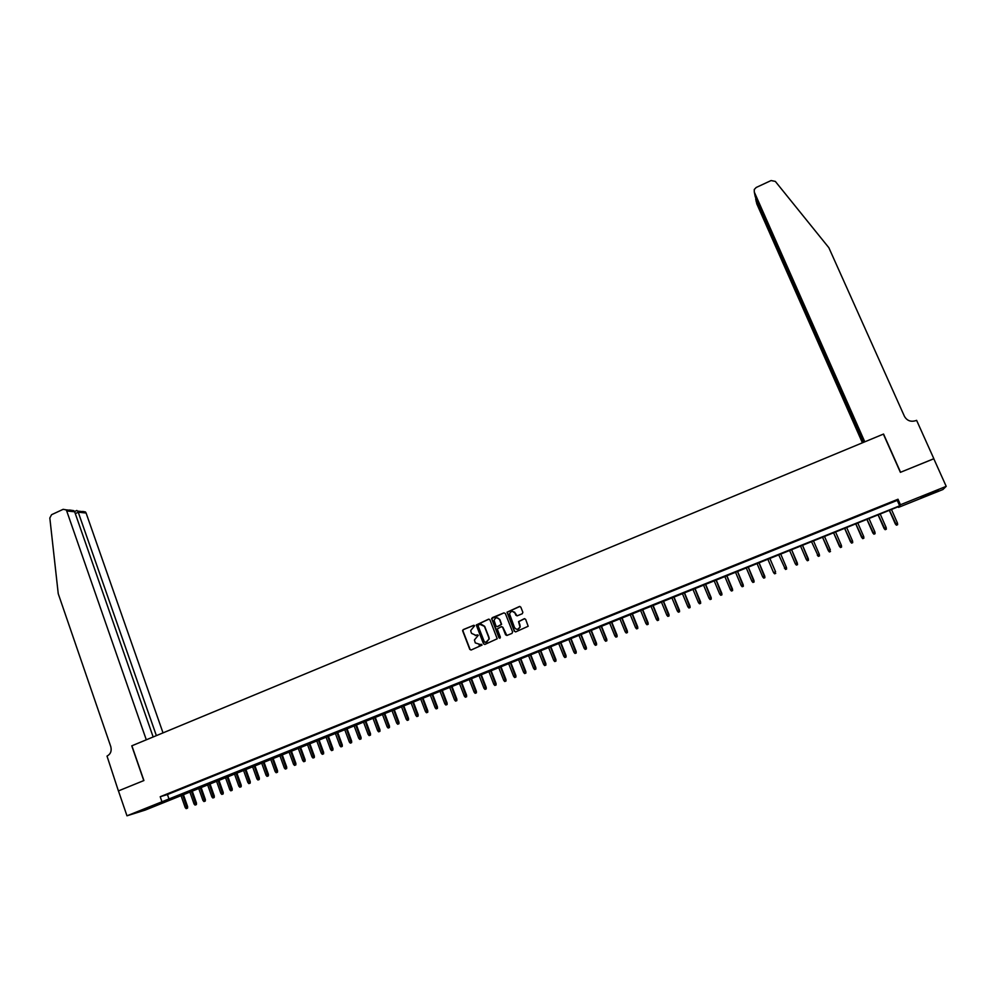 <?xml version="1.0" encoding="UTF-8"?>
<svg xmlns="http://www.w3.org/2000/svg" width="996" height="996" viewBox="0 0 996 996"><rect width="100%" height="100%" fill="white"/><g stroke="black" fill="none" stroke-linecap="round" stroke-linejoin="round"><path stroke-width="1.49" d="M474.619 625.762L473.648 625.326L463.24 629.609L462.58 630.642L469.776 649.392L471.145 650.015L482.064 645.084L475.266 642.881L474.432 639.955L478.317 635.249L475.988 635.361L471.581 633.394L470.984 631.862L470.735 630.518L474.619 625.762M473.996 625.276L463.514 629.584L462.854 630.617L470.05 649.342L471.058 650.039M481.354 644.275L479.686 644.873M477.345 634.813L475.988 635.361M928.957 494.614L921.001 497.564L938.12 490.393L928.957 494.614M151.442 807.134L140.137 811.254L151.442 807.134M522.278 613.748L522.863 612.316L520.821 607.124L519.414 606.514L507.001 612.216L514.334 631.24L515.741 631.862L528.179 626.272L525.651 619.35L524.245 618.728L518.543 621.616L519.987 626.982C518.43 629.92 516.6 630.095 514.484 627.517L509.516 613.835C511.023 610.797 512.853 610.573 515.032 613.175L515.828 615.192L517.235 615.814L522.278 613.748M118.4 790.924L143.773 780.59L131.758 745.842L146.3 739.816L66.707 510.948L66.01 509.828L63.159 509.317L51.555 514.708L49.825 517.995L58.241 593.703L110.793 746.664C111.851 750.996 110.593 754.146 107.02 756.101L118.4 790.924L143.91 780.54L131.883 745.792L883.377 434.119L900.384 472.341L933.787 458.733L946.2 486.347L942.926 489.522L898.541 507.362L899.301 506.317L145.292 810.059L126.978 815.811L899.662 505.819L900.446 504.748L946.2 486.347M118.449 790.911L126.978 815.811M160.207 796.725L167.44 794.547L897.247 500.378L898.006 499.233L160.207 796.725L161.95 801.743M898.006 499.233L900.446 504.748M489.932 619.823L488.55 619.201L476.262 624.965L483.496 643.802L484.878 644.424L497.216 638.772L489.932 619.823M492.248 617.682L503.939 612.876L505.333 613.486L512.591 631.95L512.006 633.381L506.976 635.436L505.582 634.813L502.644 627.318L501.249 626.696L497.265 628.962L500.39 637.278L498.996 637.838L491.588 618.603L503.939 612.876M173.105 791.882L167.739 794.049L173.105 791.882M182.069 788.272L176.69 790.438L182.069 788.272M191.07 784.649L185.667 786.828L191.07 784.649M200.084 781.013L194.668 783.192L200.084 781.013M209.148 777.366L203.707 779.557L209.148 777.366M218.224 773.693L212.771 775.896L218.224 773.693M227.337 770.02L221.871 772.224L227.337 770.02M236.488 766.335L230.997 768.551L236.488 766.335M245.663 762.637L240.148 764.853L245.663 762.637M254.864 758.927L249.336 761.156L254.864 758.927M264.102 755.205L258.549 757.446L264.102 755.205M273.365 751.47L267.8 753.711L273.365 751.47M282.665 747.722L277.087 749.976L282.665 747.722M291.99 743.962L286.387 746.216L291.99 743.962M301.352 740.19L295.737 742.456L301.352 740.19M310.752 736.393L305.112 738.671L310.752 736.393M320.177 732.595L314.512 734.886L320.177 732.595M329.626 728.786L323.949 731.076L329.626 728.786M339.113 724.963L333.423 727.254L339.113 724.963M348.637 721.129L342.923 723.432L348.637 721.129M358.187 717.269L352.447 719.585L358.187 717.269M367.773 713.41L362.021 715.726L367.773 713.41M377.384 709.538L371.62 711.866L377.384 709.538M387.046 705.641L381.244 707.982L387.046 705.641M396.719 701.732L390.905 704.085L396.719 701.732M406.443 697.823L400.604 700.176L406.443 697.823M416.191 693.888L410.34 696.254L416.191 693.888M425.977 689.942L420.1 692.32L425.977 689.942M435.787 685.983L429.899 688.361L435.787 685.983M445.635 682.011L439.722 684.401L445.635 682.011M455.521 678.027L449.594 680.43L455.521 678.027M465.443 674.031L459.492 676.433L465.443 674.031M475.403 670.022L469.427 672.425L475.403 670.022M485.388 665.988L479.387 668.416L485.388 665.988M495.41 661.954L489.397 664.382L495.41 661.954M505.47 657.895L499.432 660.336L505.47 657.895M515.567 653.824L509.504 656.277L515.567 653.824M525.689 649.741L519.613 652.193L525.689 649.741M535.848 645.645L529.748 648.11L535.848 645.645M546.057 641.536L539.932 644.001L546.057 641.536M556.291 637.415L550.141 639.893L556.291 637.415M566.562 633.269L560.387 635.759L566.562 633.269M576.871 629.111L570.683 631.613L576.871 629.111M587.217 624.94L581.004 627.443L587.217 624.94M597.588 620.757L591.363 623.272L597.588 620.757M608.008 616.561L601.758 619.076L608.008 616.561M618.466 612.341L612.191 614.868L618.466 612.341M628.962 608.108L622.662 610.648L628.962 608.108M639.482 603.862L633.17 606.415L639.482 603.862M650.052 599.604L643.715 602.169L650.052 599.604M660.659 595.334L654.297 597.899L660.659 595.334M671.304 591.039L664.917 593.616L671.304 591.039M681.986 586.731L675.574 589.321L681.986 586.731M692.706 582.411L686.269 585.013L692.706 582.411M703.462 578.078L697.001 580.68L703.462 578.078M714.257 573.721L707.77 576.335L714.257 573.721M725.1 569.351L718.589 571.978L725.1 569.351M735.969 564.969L729.446 567.608L735.969 564.969M746.888 560.574L740.327 563.213L746.888 560.574M757.844 556.154L751.258 558.806L757.844 556.154M768.837 551.722L762.239 554.386L768.837 551.722M779.868 547.277L773.245 549.941L779.868 547.277M790.948 542.808L784.3 545.484L790.948 542.808M802.066 538.326L795.381 541.015L802.066 538.326M813.222 533.831L806.523 536.533L813.259 533.956M824.414 529.312L817.728 532.15L824.414 529.312M835.656 524.78L828.921 527.643L835.656 524.78M846.936 520.236L840.151 523.112L846.936 520.236M858.253 515.667L851.431 518.567L858.253 515.667M869.62 511.097L862.748 513.998L869.62 511.097M881.024 506.491L874.102 509.429L881.024 506.491M514.583 612.104L514.845 612.789M497.216 626.671L495.971 626.011L494.103 620.359C495.51 617.209 497.34 616.935 499.594 619.562L501.349 624.38L497.365 626.621M885.494 504.835L892.478 501.872L885.494 504.835M898.268 506.74L898.541 507.362M167.44 794.547L169.171 799.514M897.247 500.378L899.662 505.819M475.266 635.573L476.262 635.336M479.064 645.059L479.96 644.835M488.999 619.126L476.536 624.94L483.77 643.765L484.778 644.462M478.553 624.965L478.142 625.961L484.442 642.109L486.845 641.959L488.961 638.984L488.725 637.39L484.417 626.347L479.985 624.38L478.553 624.965M481.093 624.131L484.679 626.322L488.986 637.365L489.223 638.959L485.675 642.507M501.66 626.621L502.893 627.293L506.84 635.473M492.51 617.657L491.924 619.089L499.917 638.299M497.627 626.596L501.598 624.355L499.855 619.537L496.855 617.707M512.317 611.307L515.281 613.15L517.024 615.877M517.621 629.348L520.236 626.957L519.825 625.339M524.68 618.653L518.779 621.604L520.074 625.314M519.887 606.44L507.25 612.204L514.583 631.215L515.592 631.912M186.19 808.64L187.534 808.13L186.19 808.64L185.206 807.557L187.621 806.648L183.252 794.161M187.074 808.279L182.442 794.484M185.206 807.557L180.861 795.119M187.621 806.648L187.534 808.13M163.02 732.882L86.092 513.027L78.373 512.205L75.298 513.625M156.372 735.633L77.85 511.11L85.419 511.932L86.092 513.027M153.16 736.965L74.663 511.795L66.707 510.948M82.631 511.434L85.419 511.932M69.558 510.014L73.804 510.674L74.663 511.795M76.63 510.575L77.85 511.11M933.8 458.77L900.558 472.266L883.552 434.044L864.789 441.826L754.296 192.054L755.242 196.735L863.818 442.224M754.296 192.054L754.271 189.489L756.201 187.472L771.091 180.55L775.324 181.409L828.846 247.693L904.443 416.34C906.995 420.748 910.842 422.18 915.959 420.598L916.606 420.337L933.85 458.708M863.358 442.411L755.69 198.914L756.338 202.138M862.412 442.809L756.611 203.445M755.491 197.283L756.126 198.714M754.968 195.341L755.242 196.735M195.054 805.092L196.399 804.594L195.054 805.092L194.071 804.009L196.486 803.112L192.091 790.6M195.938 804.743L191.294 790.924M194.071 804.009L189.701 791.559M196.486 803.112L196.399 804.594M203.956 801.543L205.288 801.045L203.956 801.543L202.96 800.46L205.375 799.551L200.968 787.039M204.84 801.195L200.184 787.35M202.96 800.46L198.578 787.998M205.375 799.551L205.288 801.045M212.87 797.983L214.215 797.485L212.87 797.983L211.887 796.9L214.289 795.991L209.87 783.454M213.767 797.622L209.085 783.777M211.887 796.9L207.479 784.412M214.289 795.991L214.215 797.485M221.834 794.41L223.166 793.912L221.834 794.41L220.838 793.326L223.241 792.418L218.796 779.868M222.731 794.049L218.024 780.179M220.838 793.326L216.418 780.827M223.241 792.418L223.166 793.912M230.811 790.824L232.143 790.326L230.811 790.824L229.827 789.741L232.217 788.832L227.748 776.27M231.707 790.463L227.001 776.569M229.827 789.741L225.382 777.229M232.217 788.832L232.143 790.326M239.824 787.226L241.156 786.728L239.824 787.226L238.828 786.13L241.231 785.234L236.737 772.659M240.733 786.865L235.99 772.958M238.828 786.13L234.371 773.606M241.231 785.234L241.156 786.728M248.863 783.615L250.195 783.117L248.863 783.615L247.88 782.52L250.257 781.636L245.751 769.037M249.772 783.254L245.016 769.323M247.88 782.52L243.398 769.983M250.257 781.636L250.195 783.117M257.939 780.005L259.259 779.507L257.939 780.005L256.943 778.897L259.334 778.013L254.802 765.401M258.848 779.631L254.08 765.687M256.943 778.897L252.449 766.347M259.334 778.013L259.259 779.507M267.04 776.37L268.36 775.872L267.04 776.37L266.044 775.262L268.422 774.378L263.878 761.753M267.949 776.009L263.168 762.04M266.044 775.262L261.525 762.699M268.422 774.378L268.36 775.872M276.178 772.722L277.486 772.224L276.178 772.722L275.182 771.626L277.548 770.73L272.979 758.093M277.087 772.361L272.281 758.367M275.182 771.626L270.638 759.027M277.548 770.73L277.486 772.224M285.342 769.061L286.649 768.576L285.342 769.061L284.333 767.966L286.699 767.082L282.117 754.42M286.25 768.7L281.42 754.694M284.333 767.966L279.776 755.354M286.699 767.082L286.649 768.576M294.53 765.401L295.837 764.903L294.53 765.401L293.534 764.293L295.887 763.409L291.28 750.735M295.451 765.028L290.595 751.009M293.534 764.293L288.952 751.669M295.887 763.409L295.837 764.903M303.755 761.716L305.062 761.23L303.755 761.716L302.747 760.608L305.112 759.724L300.481 747.037M304.676 761.342L299.808 747.299M302.747 760.608L298.153 747.971M305.112 759.724L305.062 761.23M313.005 758.018L314.313 757.533L313.005 758.018L312.009 756.91L314.35 756.039L309.706 743.327M313.927 757.657L309.046 743.589M312.009 756.91L307.378 744.261M314.35 756.039L314.313 757.533M322.293 754.321L323.588 753.835L322.293 754.321L321.285 753.2L323.625 752.329L318.957 739.605M323.214 753.947L318.309 739.866M321.285 753.2L316.641 740.538M323.625 752.329L323.588 753.835M331.606 750.598L332.901 750.113L331.606 750.598L330.597 749.49L332.938 748.606L328.244 735.87M332.54 750.225L327.609 736.131M330.597 749.49L325.941 736.803M332.938 748.606L332.901 750.113M340.943 746.863L342.25 746.39L340.943 746.863L339.947 745.755L342.275 744.884L337.569 732.122M341.889 746.49L336.947 732.384M339.947 745.755L335.254 733.056M342.275 744.884L342.25 746.39M350.331 743.128L351.613 742.643L350.331 743.128L349.322 742.008L351.65 741.136L346.919 728.362M351.264 742.755L346.297 728.611M349.322 742.008L344.616 729.296M351.65 741.136L351.613 742.643M359.73 739.368L361.025 738.895L359.73 739.368L358.734 738.248L361.05 737.389L356.294 724.59M360.677 738.995L355.697 724.839M358.734 738.248L354.003 725.524M361.05 737.389L361.025 738.895M369.18 735.608L370.462 735.123L369.18 735.608L368.171 734.475L370.487 733.616L365.706 720.818M370.126 735.222L365.121 721.054M368.171 734.475L363.416 721.739M370.487 733.616L370.462 735.123M378.642 731.823L379.924 731.338L378.642 731.823L377.646 730.703L379.949 729.831L375.156 717.02M379.601 731.45L374.571 717.245M377.646 730.703L372.865 717.929M379.949 729.831L379.924 731.338M388.154 728.026L389.436 727.553L388.154 728.026L387.145 726.906L389.448 726.047L384.63 713.211M389.1 727.653L384.058 713.435M387.145 726.906L382.352 714.12M389.448 726.047L389.436 727.553M397.69 724.229L398.96 723.743L397.69 724.229L396.682 723.096L398.973 722.237L394.142 709.389M398.637 723.843L393.582 709.613M396.682 723.096L391.864 710.297M398.973 722.237L398.96 723.743M407.252 720.407L408.522 719.934L407.252 720.407L406.244 719.274L408.534 718.415L403.679 705.554M408.211 720.021L403.131 705.766M406.244 719.274L401.413 706.463M408.534 718.415L408.522 719.934M416.851 716.572L418.121 716.099L416.851 716.572L415.842 715.439L418.133 714.593L413.253 701.707M417.81 716.186L412.718 701.919M415.842 715.439L410.987 702.616M418.133 714.593L418.121 716.099M426.487 712.725L427.757 712.252L426.487 712.725L425.479 711.592L427.757 710.746L422.852 697.847M427.446 712.339L422.329 698.059M425.479 711.592L420.598 698.756M427.757 710.746L427.757 712.252M436.148 708.878L437.418 708.405L436.148 708.878L435.14 707.733L437.418 706.886L432.488 693.975M437.12 708.492L431.978 694.175M435.14 707.733L430.235 694.872M437.418 706.886L437.418 708.405M445.847 705.006L447.104 704.533L445.847 705.006L444.839 703.861L447.104 703.014L442.149 690.079M446.818 704.62L441.651 690.278M444.839 703.861L439.908 690.987M447.104 703.014L447.104 704.533M455.583 701.122L456.84 700.649L455.583 701.122L454.562 699.976L456.828 699.13L451.86 686.182M456.554 700.723L451.375 686.381M454.562 699.976L449.619 687.078M456.828 699.13L456.84 700.649M465.344 697.225L466.601 696.752L465.344 697.225L464.335 696.08L466.589 695.233L461.596 682.272M466.327 696.827L461.123 682.459M464.335 696.08L459.355 683.169M466.589 695.233L466.601 696.752M475.142 693.316L476.399 692.843L475.142 693.316L474.133 692.158L476.374 691.324L471.357 678.338M476.125 692.917L470.896 678.525M474.133 692.158L469.141 679.235M476.374 691.324L476.399 692.843M484.977 689.381L486.222 688.921L484.977 689.381L483.956 688.236L486.197 687.402L481.155 674.404M485.961 688.995L480.707 674.591M483.956 688.236L478.939 675.3M486.197 687.402L486.222 688.921M494.838 685.447L496.083 684.987L494.838 685.447L493.817 684.302L496.058 683.468L490.991 670.445M495.834 685.061L490.555 670.632M493.817 684.302L488.787 671.341M496.058 683.468L496.083 684.987M504.735 681.501L505.98 681.04L504.735 681.501L503.715 680.343L505.956 679.521L500.864 666.486M505.731 681.102L500.44 666.66M503.715 680.343L498.66 667.37M505.956 679.521L505.98 681.04M514.671 677.529L515.903 677.068L514.671 677.529L513.65 676.384L515.878 675.549L510.761 662.502M515.667 677.143L510.35 662.664M513.65 676.384L508.57 663.386M515.878 675.549L515.903 677.068M524.643 673.557L525.876 673.097L524.643 673.557L523.622 672.4L525.838 671.578L520.696 658.505M525.639 673.159L520.298 658.667M523.622 672.4L518.505 659.389M525.838 671.578L525.876 673.097M534.64 669.561L535.873 669.113L534.64 669.561L533.619 668.403L535.823 667.581L530.669 654.497M535.636 669.163L530.283 654.658M533.619 668.403L528.49 655.38M535.823 667.581L535.873 669.113M544.675 665.565L545.895 665.104L544.675 665.565L543.654 664.394L545.858 663.573L540.679 650.475M545.684 665.154L540.305 650.625M543.654 664.394L538.5 651.359M545.858 663.573L545.895 665.104M554.747 661.543L555.967 661.083L554.747 661.543L553.726 660.373L555.917 659.564L550.713 646.441M555.756 661.132L550.352 646.591M553.726 660.373L548.547 647.313M555.917 659.564L555.967 661.083M564.856 657.509L566.064 657.049L564.856 657.509L563.823 656.339L566.014 655.53L560.785 642.395M565.865 657.099L560.449 642.532M563.823 656.339L558.619 643.267M566.014 655.53L566.064 657.049M574.991 653.463L576.211 653.015L574.991 653.463L573.97 652.293L576.149 651.484L570.895 638.336M576.012 653.052L570.571 638.461M573.97 652.293L568.741 639.195M576.149 651.484L576.211 653.015M585.162 649.404L586.383 648.944L585.162 649.404L584.142 648.222L586.32 647.412L581.042 634.253M586.183 648.994L580.718 634.377M584.142 648.222L578.888 635.112M586.32 647.412L586.383 648.944M595.384 645.321L596.579 644.873L595.384 645.321L594.351 644.151L596.517 643.341L591.226 630.157M596.405 644.91L590.914 630.281M594.351 644.151L589.084 631.028M596.517 643.341L596.579 644.873M605.63 641.237L606.825 640.789L605.63 641.237L604.597 640.055L606.763 639.258L601.435 626.061M606.651 640.826L601.148 626.173M604.597 640.055L599.306 626.92M606.763 639.258L606.825 640.789M615.914 637.129L617.109 636.681L615.914 637.129L614.881 635.946L617.034 635.149L611.681 621.94M616.935 636.718L611.407 622.052M614.881 635.946L609.552 622.786M617.034 635.149L617.109 636.681M626.223 633.008L627.418 632.572L626.223 633.008L625.202 631.825L627.343 631.028L621.977 617.806M627.268 632.597L621.703 617.906M625.202 631.825L619.848 618.653M627.343 631.028L627.418 632.572M636.581 628.874L637.776 628.439L636.581 628.874L635.548 627.692L637.689 626.895L632.298 613.648M637.627 628.464L632.049 613.748M635.548 627.692L630.182 614.507M637.689 626.895L637.776 628.439M646.977 624.729L648.159 624.293L646.977 624.729L645.943 623.546L648.072 622.749L642.657 609.49M648.023 624.318L642.42 609.577M645.943 623.546L640.54 610.336M648.072 622.749L648.159 624.293M657.397 620.57L658.58 620.135L657.397 620.57L656.376 619.375L658.493 618.591L653.052 605.307M658.443 620.147L652.828 605.394M656.376 619.375L650.948 606.153M658.493 618.591L658.58 620.135M667.868 616.387L669.051 615.951L667.868 616.387L666.834 615.204L668.951 614.42L663.473 601.111M668.914 615.976L663.274 601.198M666.834 615.204L661.381 601.958M668.951 614.42L669.051 615.951M678.376 612.204L679.546 611.768L678.376 612.204L677.342 611.009L679.446 610.224L673.943 596.903M679.421 611.781L673.757 596.99M677.342 611.009L671.864 597.749M679.446 610.224L679.546 611.768M688.908 607.996L690.079 607.56L688.908 607.996L687.875 606.801L689.979 606.016L684.451 592.682M689.967 607.572L684.277 592.757M687.875 606.801L682.372 593.516M689.979 606.016L690.079 607.56M699.491 603.775L700.649 603.339L699.491 603.775L698.445 602.568L700.549 601.796L694.996 588.449M700.549 603.352L694.835 588.512M698.445 602.568L692.93 589.283M700.549 601.796L700.649 603.339M710.098 599.542L711.256 599.106L710.098 599.542L709.065 598.335L711.156 597.563L705.579 584.191M711.169 599.106L705.417 584.254M709.065 598.335L703.512 585.025M711.156 597.563L711.256 599.106M720.755 595.284L721.913 594.861L720.755 595.284L719.71 594.077L721.801 593.317L716.186 579.921M721.814 594.861L716.049 579.983M719.71 594.077L714.132 580.755M721.801 593.317L721.913 594.861M731.438 591.014L732.595 590.591L731.438 591.014L730.404 589.806L732.471 589.047L726.843 575.638M732.508 590.591L726.719 575.688M730.404 589.806L724.802 576.46M732.471 589.047L732.595 590.591M742.169 586.731L743.315 586.308L742.169 586.731L741.136 585.524L743.19 584.764L737.538 571.343M743.24 586.308L737.438 571.393M741.136 585.524L735.496 572.165M743.19 584.764L743.315 586.308M752.939 582.436L754.084 582.013L752.939 582.436L751.893 581.228L753.947 580.469L748.27 567.035M754.022 582.013L748.183 567.073M751.893 581.228L746.241 567.845M753.947 580.469L754.084 582.013M763.745 578.128L764.878 577.705L763.745 578.128L762.699 576.908L764.754 576.161L759.039 562.703M764.828 577.692L758.964 562.728M762.699 576.908L757.022 563.512M764.754 576.161L764.878 577.705M774.589 573.796L775.722 573.385L774.589 573.796L773.543 572.588L775.585 571.829L769.846 558.358M775.585 571.829L769.784 558.383M773.543 572.588L767.841 559.167M786.454 567.483L780.69 554L786.454 567.483L786.603 569.04L785.471 569.451L786.603 569.04M785.471 569.451L778.685 554.797M784.425 568.23L786.392 567.446L786.554 569.015M797.373 563.126L791.583 549.618L797.51 564.682L796.389 565.093L797.51 564.682L797.31 563.089L795.343 563.873L789.579 550.427M796.389 565.093L795.343 563.873M807.37 560.748L808.478 560.312L807.37 560.748L806.312 559.491L808.329 558.756L802.502 545.235M808.453 560.287L802.49 545.235M806.312 559.491L800.523 546.032M808.329 558.756L808.478 560.312M818.363 556.366L819.471 555.917L818.363 556.366L817.305 555.108L819.297 554.311L813.471 540.828M819.297 554.311L819.471 555.917L819.297 554.311M818.351 556.328L811.491 541.612M829.407 551.958L830.502 551.485L829.407 551.958L828.348 550.688L830.34 549.904L824.489 536.396M829.394 551.921L822.509 537.193L828.361 550.751M840.475 547.539L841.583 547.053L840.475 547.539L839.429 546.269L841.421 545.472L835.557 531.951M840.475 547.501L833.552 532.748L839.429 546.331M841.421 545.472L841.583 547.053M851.58 543.106L852.701 542.658L851.58 543.106L850.547 541.824L852.551 541.027L846.65 527.482M851.592 543.057L844.645 528.291M850.522 541.899L844.608 528.303M852.701 542.658L852.551 541.027M862.735 538.649L863.881 538.164L862.735 538.649L861.714 537.367L863.719 536.57L857.793 523.012M862.76 538.612L855.788 523.809M861.677 537.454L855.726 523.834M863.719 536.57L863.881 538.164M873.928 534.18L875.086 533.694L873.928 534.18L872.857 532.985L874.936 532.088L868.973 518.505M873.965 534.142L866.956 519.327M872.857 532.985L866.881 519.352M874.936 532.088L875.086 533.694M885.17 529.698L886.328 529.2L885.17 529.698L884.087 528.503L886.179 527.594L880.19 513.998M885.207 529.648L878.173 514.808M884.087 528.503L878.074 514.857M886.179 527.594L886.328 529.2M896.437 525.203L897.62 524.693L896.437 525.203L895.354 523.996L897.471 523.087L891.457 509.479M896.487 525.141L889.428 510.288M895.354 523.996L889.316 510.338M897.471 523.087L897.62 524.693M66.01 509.828L73.804 510.674M76.854 510.462L74.551 511.533"/></g></svg>

